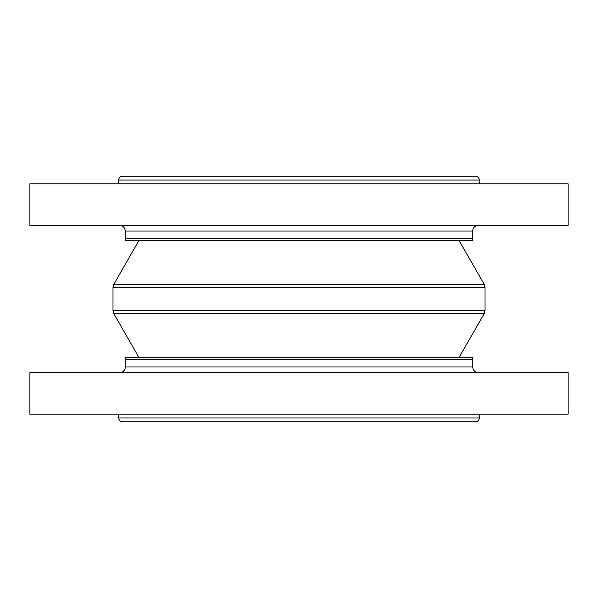 <?xml version="1.0" encoding="UTF-8"?>
<svg xmlns="http://www.w3.org/2000/svg" width="598" height="598" viewBox="0 0 598 598"><rect width="100%" height="100%" fill="white"/><g stroke="black" fill="none" stroke-linecap="round" stroke-linejoin="round"><path stroke-width="0.9" d="M459.04 357.537L484.26 313.524L485.008 310.713L485.008 287.287L484.26 284.476L459.04 240.456L471.792 240.463L126.208 240.463L138.96 240.463L113.74 284.476L484.26 284.476M118.658 414.197L118.658 417.972L479.342 417.972L479.342 414.197M479.342 417.972C479.118 420.267 477.862 421.523 475.567 421.747L122.433 421.747C120.138 421.523 118.882 420.267 118.658 417.972M441.578 421.747L156.422 421.747M441.578 176.253L156.422 176.253M479.342 183.803L479.342 180.028C479.118 177.733 477.862 176.477 475.567 176.253L122.433 176.253C120.138 176.477 118.882 177.733 118.658 180.028L118.658 183.803M29.9 183.803L568.1 183.803L568.1 225.349L29.9 225.349L29.9 183.803M472.734 238.572L125.266 238.572L125.774 240.456L472.226 240.456A3.775 3.775 0 0 0 472.734 238.572L472.734 231.015A5.666 5.666 0 0 1 478.4 225.349M568.1 414.197L29.9 414.197L29.9 372.651L568.1 372.651L568.1 414.197M125.266 359.428L472.734 359.428L472.226 357.544L125.774 357.544A3.775 3.775 0 0 0 125.266 359.428L125.266 366.985A5.666 5.666 0 0 1 119.6 372.651M138.96 357.537L113.74 313.524L484.26 313.524M485.008 310.713L112.992 310.713L113.74 313.524M112.992 310.713L112.992 287.287L485.008 287.287M479.342 180.028L118.658 180.028M125.266 238.572L125.266 231.015L472.734 231.015M472.734 359.428L472.734 366.985L125.266 366.985M112.992 287.287L113.74 284.476M125.774 240.456L126.649 240.456M125.266 231.015C124.93 227.576 123.038 225.685 119.6 225.349M472.226 357.544L126.208 357.537M472.734 366.985C473.07 370.424 474.962 372.315 478.4 372.651"/></g></svg>
